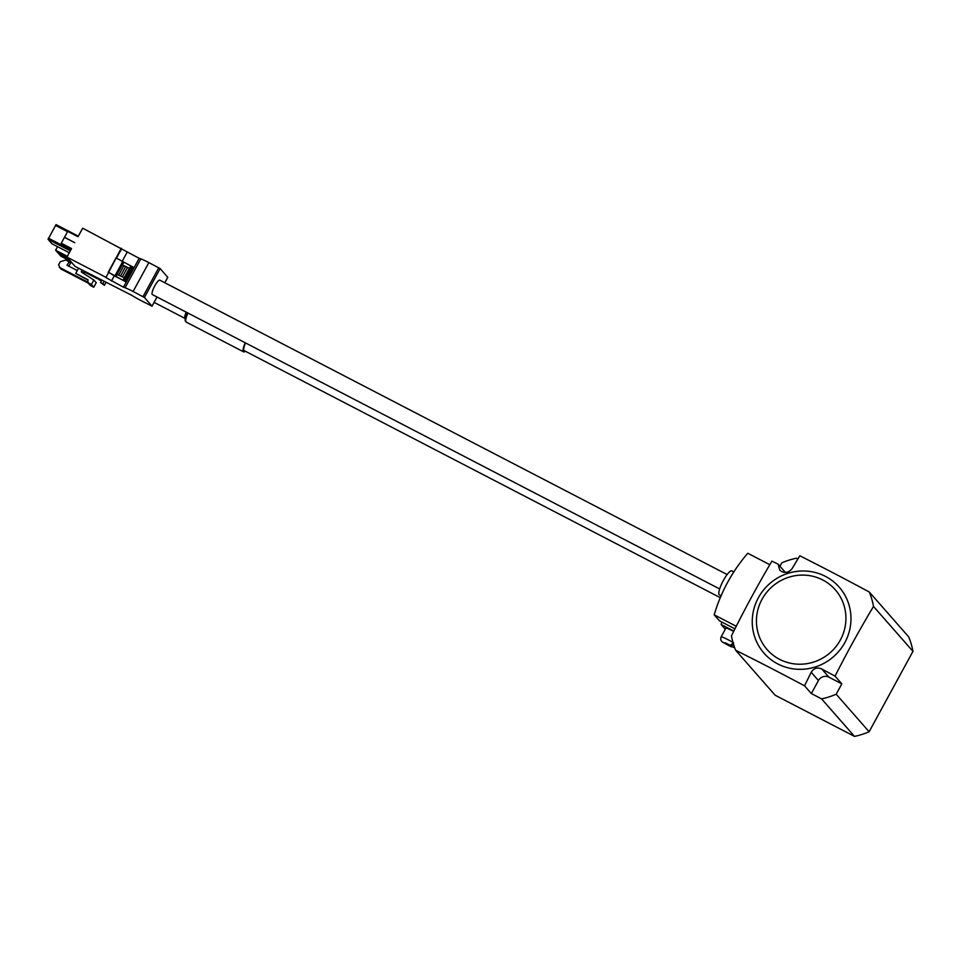 <?xml version="1.0" encoding="UTF-8"?>
<svg xmlns="http://www.w3.org/2000/svg" width="961" height="961" viewBox="0 0 961 961"><rect width="100%" height="100%" fill="white"/><g stroke="black" fill="none" stroke-linecap="round" stroke-linejoin="round"><path stroke-width="1.44" d="M724.822 643.245L728.738 645.576L731.201 645.888L729.531 645.324L731.561 646.897L725.327 643.678M733.675 631.401A9.478 0.817 -151.4 0 0 732.69 630.897A9.478 0.817 -151.4 0 0 725.915 628.11L721.134 636.867A9.478 0.817 28.6 0 1 727.921 639.654A9.478 0.817 28.6 0 1 732.979 642.453M245.223 342.777A12.181 2.799 117.4 0 0 243.541 351.834A12.181 2.799 117.4 0 0 245.307 351.221M720.282 597.67L244.166 350.633A10.823 2.487 -62.6 0 1 245.511 342.921M781.761 571.651C785.99 573.261 789.498 572.143 792.284 568.311A268.563 61.624 117.4 0 1 799.84 555.794A264.683 22.956 -151.4 0 1 869.297 592.024L908.734 636.939A73.096 70.862 -41.3 0 1 912.95 651.366L873.513 606.451A264.683 60.735 -62.6 0 0 850.953 645.888A264.683 60.735 -62.6 0 0 835.049 676.136A268.563 23.292 -151.4 0 0 821.727 668.952C817.282 667.09 813.775 668.207 811.204 672.292A268.563 61.624 117.4 0 0 804.549 685.83A264.683 22.956 -151.4 0 0 735.682 650.285A73.096 70.862 138.7 0 1 731.465 635.846A264.683 60.735 117.4 0 1 752.727 594.919A264.683 60.735 117.4 0 1 771.911 561.128A267.855 23.22 -151.4 0 1 778.17 564.215L779.683 570.065L781.761 571.651M840.358 639.99A45.347 43.966 138.7 0 1 779.551 659.318A45.347 43.966 138.7 0 1 762.001 599.328A45.347 43.966 138.7 0 1 822.808 580A45.347 43.966 138.7 0 1 840.358 639.99M844.839 642.585A50.032 48.506 138.7 0 1 777.749 663.919A50.032 48.506 138.7 0 1 758.385 597.73A50.032 48.506 138.7 0 1 825.475 576.396A50.032 48.506 138.7 0 1 844.839 642.585M719.657 588.949L152.355 294.583A8.12 1.862 -62.6 0 1 154.781 285.873A8.12 1.862 -62.6 0 1 159.838 280.168L727.141 574.534M733.832 571.903L731.838 570.87A13.538 3.111 117.4 0 0 723.405 580.396A13.538 3.111 117.4 0 0 719.369 594.895L721.074 595.784M736.246 626.272L714.203 614.836A162.433 157.472 -41.3 0 1 747.766 553.26L769.809 564.708M714.203 614.836L719.453 620.818L734.949 628.854M117.074 274.341L118.828 275.254L117.074 274.341L122.239 264.876L123.813 265.692M118.683 275.086L120.678 276.119L118.683 275.086L123.849 265.62L125.663 266.557M120.533 275.963L122.527 276.996L120.533 275.963L125.699 266.485L127.513 267.434M129.351 268.299L127.549 267.362L122.383 276.828L126.492 279.05L122.383 276.828M126.492 279.05L125.723 281.825L133.471 267.614L133.002 267.086L131.657 269.573L129.387 268.227L124.233 277.705M133.002 267.086L116.017 257.896L108.281 272.107L114.803 276.131L122.552 261.921M129.567 268.323L130.888 265.909M122.395 264.948L123.717 262.521M114.803 276.131L115.969 276.732L117.194 274.486M125.266 281.297L115.969 276.732M123.14 280.119L124.365 277.861M52.05 243.794A2.703 0.625 -62.6 0 1 51.99 243.782A2.703 0.625 -62.6 0 1 51.954 243.746L48.05 239.301L56.038 224.61L78.309 236.178L56.038 224.61M125.723 281.825L108.281 272.107M64.471 237.355L61.276 243.217L71.558 248.551L66.922 257.08L75.15 266.461L131.633 295.255A13.538 1.177 -151.4 0 0 141.171 300.661L152.03 306.163L144.402 297.478L133.111 291.483A13.538 1.177 -151.4 0 0 125.062 287.771L123.44 287.207L139.189 258.317L82.67 228.189L78.021 236.718L67.726 231.373L64.531 237.235L74.754 242.701L64.471 237.355M71.27 249.079L61.276 243.217M123.44 287.207L105.902 277.561L108.653 272.528M111.464 280.984L114.203 275.951M167.755 277.321L160.151 268.587L148.859 262.593A13.538 1.177 -151.4 0 0 140.823 258.881L139.189 258.317M122.023 261.596L127.212 252.094M116.473 258.173L121.651 248.671M105.902 277.561L121.254 248.214M105.506 277.104L66.922 257.08M779.936 566.233L781.773 562.87A73.096 70.862 -41.3 0 1 796.393 558.221L797.882 558.99M869.297 592.024A73.096 70.862 138.7 0 1 873.513 606.451M735.682 650.285L775.119 695.199L854.509 736.39L821.559 698.863A73.096 70.862 -41.3 0 0 836.178 694.214L841.824 683.86L835.049 676.136M836.178 694.214L869.128 731.741L912.95 651.366M821.559 698.863L811.336 693.554L804.549 685.83M841.824 683.86L828.959 677.181A7.856 7.616 -41.3 0 0 818.436 680.532L811.336 693.554M785.029 572.42A7.856 7.616 -41.3 0 1 785.077 572.095L778.17 564.215M95.98 277.273L99.8 280.192L100.196 279.459M101.434 280.816L99.896 280.023M97.121 278.582L84.736 272.155M105.962 282.45L104.365 285.381L102.875 283.687L104.076 281.465M69 259.458L59.39 254.257M70.489 261.152L60.795 256.119L59.306 254.425M67.162 257.368L57.552 252.154M68.651 259.062L58.957 254.028L57.468 252.323M66.946 257.031L57.107 251.926L55.618 250.232L67.33 256.311M55.618 250.232L57.564 246.677M101.734 280.252L100.533 282.474L104.365 285.381M83.907 273.669L84.832 271.975A0.817 0.793 138.7 0 1 85.157 271.651M87.883 282.726L90.25 285.429L93.758 287.243L96.232 282.714L93.866 280.023L91.391 284.552L87.883 282.726L88.004 279.759L75.727 273.38L78.538 268.215M84.388 271.254A0.817 0.793 -41.3 0 0 84.304 271.374L83.283 273.26M82.045 270.041L81.469 272.107L93.866 280.023M81.757 272.287L82.718 270.389M102.875 283.687L100.533 282.474M95.98 277.285L99.8 280.192M93.758 287.243L91.391 284.552M77.264 270.558L66.982 265.224L69.228 261.824L70.537 263.326L68.699 266.113M75.727 273.38L88.052 280.095M69.228 261.824L65.72 260.011L60.279 261.74L58.597 264.816L60.639 268.828L88.256 283.147M88.136 282.27L59.33 267.326M854.509 736.39A73.096 70.862 -41.3 0 0 869.128 731.741M721.843 622.055A162.433 157.472 -41.3 0 0 721.134 624.482L733.832 631.077M721.134 624.482L725.303 629.227M733.651 642.861L730.216 645.275L725.05 642.717M726.144 643.389L724.162 642.981C721.122 641.768 720.113 639.726 721.134 636.867M726.011 643.63L724.978 642.837M731.201 645.888L733.675 644.795M187.912 313.034A12.181 2.799 117.4 0 0 186.242 322.103L185.137 320.554L185.161 318.367L186.999 312.565M154.132 302.391L185.137 318.475A9.478 2.174 -62.6 0 1 186.158 312.121M130.684 268.9L125.519 278.378M131.513 269.416L126.347 278.882M130.852 268.996L132.174 266.569M124.425 280.78L125.651 278.534M55.366 225.367L67.558 231.697M51.954 243.746L69.288 252.743M48.05 239.301L70.309 250.857M48.386 238.16L70.874 249.824M143.021 296.625L158.769 267.735M148.859 262.593L133.111 291.483M140.823 258.881L125.062 287.771M152.03 306.163L157.015 297.009M164.799 282.738L167.779 277.273M160.151 268.587L144.402 297.478M828.959 677.181L821.727 668.952M818.436 680.532L811.204 672.292M84.832 271.975L84.304 271.374M81.301 271.41L81.829 272.011M730.216 645.275L724.342 643.077M734.721 647.81L725.171 643.594M186.242 322.103L243.541 351.834M51.99 243.782L69.276 252.755M167.803 277.309L164.824 282.762M157.051 297.021L152.042 306.199"/></g></svg>
